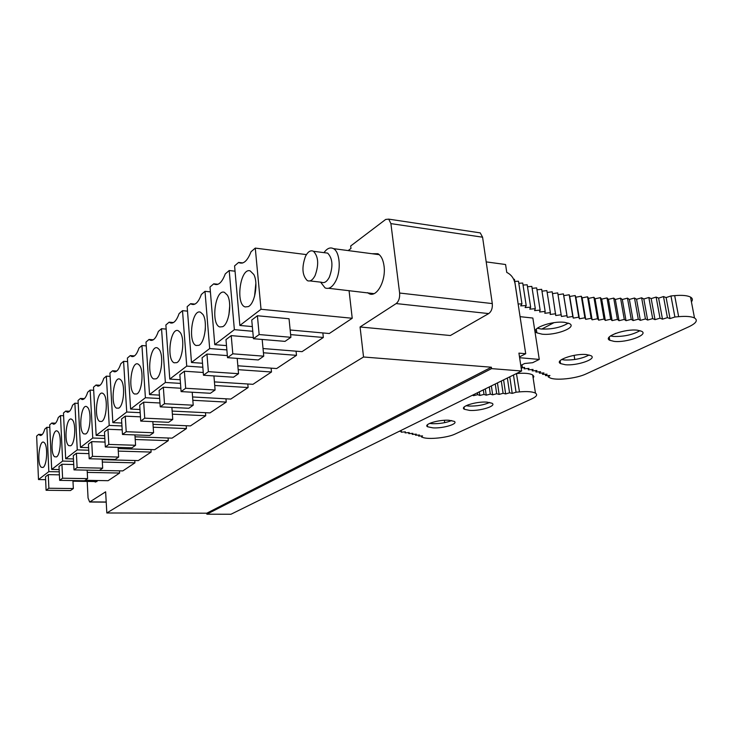 <?xml version="1.0" encoding="UTF-8"?>
<svg xmlns="http://www.w3.org/2000/svg" width="733" height="733" viewBox="0 0 733 733"><rect width="100%" height="100%" fill="white"/><g stroke="black" fill="none" stroke-linecap="round" stroke-linejoin="round"><path stroke-width="1.1" d="M348.175 250.585L350.97 248.469L350.686 245.986L385.695 219.433L388.719 219.13L390.9 223.611L399.622 293.035C399.934 297.873 398.789 301.382 396.177 303.572L360.068 326.973L363.541 356.998L491.376 367.224L491.577 368.626L521.621 370.999L518.927 353.123L525.708 353.727L515.024 283.524C513.952 278.293 511.203 274.591 506.769 272.419L505.578 264.512L486.199 261.892M519.486 356.889L525.708 353.727M87.19 481.425L88.061 497.991L89.646 502.023L105.634 491.816L106.826 512.981L206.798 513.201L206.871 514.2L230.968 514.245L521.621 370.999M206.871 514.2L491.577 368.626M206.798 513.201L491.376 367.224M106.826 512.981L363.541 356.998M263.028 348.532L302.042 351.657L323.335 337.482L322.85 332.938M85.184 480.317L108.108 480.692L119.607 473.042L119.479 470.852M87.593 478.64L62.598 478.209L59.648 480.362L84.542 480.766L87.593 478.64L87.154 470.155L122.796 470.916L134.936 462.844L134.79 460.507M102.199 459.673L138.299 460.599L151.126 452.069L150.961 449.586M135.037 436.813L172.035 438.151L186.429 428.576L186.219 425.736M153.014 424.343L190.433 425.91L205.726 415.739L205.478 412.697M172.154 411.076L209.977 412.908L226.24 402.087L225.966 398.807M192.577 396.956L230.776 399.073L248.111 387.537L247.8 383.991M214.421 381.893L252.949 384.321L271.485 371.988L271.118 368.149M237.849 365.785L276.653 368.543L296.499 355.349L296.077 351.18M290.158 329.997L329.3 333.515L352.225 318.269L349.055 290.589M118.132 448.578L154.69 449.696L168.269 440.661L168.077 438.013M94.319 481.535L95.473 482.076L97.846 480.527M367.526 292.659L369.011 293.612C376.634 298.029 386.218 280.721 384.028 265.923C383.167 259.729 381.133 255.661 377.935 253.719L372.08 253.728M478.237 232.581L480.243 232.883L482.58 237.199L492.292 303.581C492.658 308.19 491.458 311.525 488.7 313.587L450.374 335.522L360.068 326.973M72.943 480.582L73.346 488.554L48.873 488.242L46.087 490.276L45.501 476.743L48.277 474.636L59.391 474.847M48.873 488.242L48.277 474.636M73.346 488.554L70.45 490.56L46.087 490.276M42.285 434.486L38.657 434.348L36.65 436.08L38.483 479.547L48.827 471.631L59.254 471.841M87.273 472.4L119.607 473.042M38.483 479.547L45.629 479.666M49.807 427.412L46.857 427.302L48.827 471.631M38.657 434.348L40.223 435.494C41.955 435.622 43.476 433.487 44.786 429.089L46.857 427.302M41.286 467.269L43.018 467.452C47.059 465.666 48.057 445.49 44.255 442.65L44.127 442.53C39.426 438.142 36.503 463.742 41.286 467.269M62.598 478.209L61.938 464.255L59.007 466.481L59.648 480.362M61.938 464.255L73.731 464.53M55.543 423.198L51.814 423.042L49.688 424.865L51.695 469.432L62.635 461.066L73.566 461.332M102.327 462.037L134.936 462.844M51.695 469.432L59.144 469.587M63.606 415.73L60.482 415.593L62.635 461.066M51.814 423.042L53.399 424.16C55.259 424.325 56.881 422.098 58.283 417.48L60.482 415.593M57.614 431.297C52.629 426.918 49.587 453.26 54.645 456.76L56.478 456.916C60.692 455.046 61.792 434.614 57.843 431.499L57.614 431.297M102.162 459.105L102.675 468.158L77.112 467.599L73.996 469.88L73.282 455.633L76.388 453.269L88.922 453.626M77.112 467.599L76.388 453.269M102.675 468.158L99.431 470.412L73.996 469.88M69.553 411.268L65.713 411.094L63.469 413.018L65.677 458.739L77.258 449.879L88.739 450.218M118.279 451.097L151.126 452.069M65.677 458.739L73.447 458.94M78.202 403.37L74.885 403.205L77.258 449.879M65.713 411.094L67.308 412.175C69.305 412.395 71.055 410.068 72.558 405.202L74.885 403.205M71.871 419.423C66.584 415.043 63.405 442.173 68.774 445.655L70.698 445.774C75.114 443.813 76.324 423.143 72.228 419.725L71.871 419.423M118.059 447.377L118.636 457.062L92.505 456.357L89.197 458.766L88.418 444.134L91.707 441.632L105.048 442.081M92.505 456.357L91.707 441.632M118.636 457.062L115.209 459.444L89.197 458.766M84.377 398.642L80.428 398.44L78.055 400.475L80.474 447.414L92.752 438.022L104.837 438.444M135.211 439.507L168.269 440.661M80.474 447.414L88.601 447.671M93.687 390.277L90.15 390.084L92.752 438.022M80.428 398.44L82.014 399.494C84.176 399.769 86.063 397.341 87.685 392.201L90.15 390.084M86.98 406.833C81.363 402.481 78.037 430.445 83.736 433.89L85.77 433.973C90.379 431.92 91.735 411.03 87.493 407.273L86.98 406.833M134.918 434.907L135.578 445.279L108.832 444.418L105.323 446.983L104.462 431.939L107.962 429.281L122.191 429.84M108.832 444.418L107.962 429.281M135.578 445.279L131.94 447.817L105.323 446.983M100.073 385.256L96.032 385.027L93.512 387.189L96.17 435.411L109.217 425.424L121.953 425.946M153.206 427.22L186.429 428.576M96.17 435.411L104.682 435.714M110.124 376.386L106.349 376.148L109.217 425.424M96.032 385.027L97.599 386.034C99.935 386.392 101.979 383.845 103.738 378.402L106.349 376.148M103.014 393.484C97.031 389.159 93.549 418.012 99.615 421.402L101.759 421.448C106.587 419.303 108.09 398.211 103.71 394.079L103.014 393.484M152.831 421.622L153.582 432.763L126.213 431.719L122.475 434.449L121.531 418.974L125.251 416.152L140.461 416.839M126.213 431.719L125.251 416.152M153.582 432.763L149.706 435.457L122.475 434.449M116.739 371.045L112.607 370.77L109.923 373.079L112.845 422.648L126.736 412.028L140.186 412.661M172.374 414.172L205.726 415.739M112.845 422.648L121.779 423.023M127.606 361.616L123.584 361.332L126.736 412.028M112.607 370.77L114.128 371.741C116.666 372.181 118.883 369.514 120.798 363.733L123.584 361.332M120.056 379.282C113.67 375.003 110.023 404.799 116.492 408.134L118.746 408.144C123.804 405.89 125.49 384.633 120.972 380.07L120.056 379.282M171.888 407.429L172.75 419.432L144.731 418.176L140.736 421.099L139.701 405.166L143.668 402.151L159.968 402.994M144.731 418.176L143.668 402.151M172.75 419.432L168.627 422.3L140.736 421.099M134.451 355.917L130.236 355.615L127.386 358.061L130.602 409.06L145.409 397.735L159.657 398.505M192.834 400.291L226.24 402.087M130.602 409.06L139.985 409.518M146.252 345.884L141.936 345.555L145.409 397.735M130.236 355.615L131.702 356.513C134.46 357.072 136.888 354.268 138.968 348.102L141.936 345.555M138.207 364.154C131.381 359.94 127.551 390.744 134.46 394.006L136.842 393.96C142.129 391.614 144.034 370.22 139.389 365.19L138.207 364.154M192.211 392.237L193.21 405.212L164.504 403.727L160.243 406.842L159.098 390.432L163.34 387.207L180.849 388.243M164.504 403.727L163.34 387.207M193.21 405.212L188.802 408.272L160.243 406.842M153.316 339.782L149.037 339.443L145.995 342.064L149.541 394.574L165.365 382.47L180.492 383.396M214.723 385.494L248.111 387.537M149.541 394.574L159.428 395.124M166.171 329.099L161.535 328.696L165.365 382.47M149.037 339.443L150.412 340.268C153.426 340.973 156.083 338.023 158.365 331.426L161.535 328.696M157.586 348.019C150.274 343.878 146.243 375.763 153.637 378.924L156.156 378.833C161.681 376.386 163.835 354.919 159.088 349.348L157.586 348.019M213.935 375.928L215.09 390.002L185.669 388.261L181.097 391.596L179.842 374.673L184.377 371.219L203.252 372.483M185.669 388.261L184.377 371.219M215.09 390.002L210.371 393.282L181.097 391.596M173.446 322.547L169.131 322.172L165.878 324.966L169.781 379.08L186.732 366.115L202.83 367.233M238.188 369.679L271.485 371.988M169.781 379.08L180.217 379.74M187.501 311.14L182.508 310.664L186.732 366.115M169.131 322.172L170.358 322.905C173.675 323.775 176.589 320.669 179.109 313.587L182.508 310.664M178.311 330.748C170.459 326.707 166.208 359.747 174.142 362.798L176.8 362.652C182.59 360.114 185.028 338.628 180.208 332.452L178.311 330.748M237.199 358.391L238.537 373.693L208.374 371.658L203.472 375.241L202.079 357.768L206.953 354.066L227.349 355.606M208.374 371.658L206.953 354.066M238.537 373.693L233.479 377.211L203.472 375.241M194.969 304.094L190.653 303.673L187.162 306.669L191.478 362.487L209.675 348.56L226.863 349.907M263.422 352.765L296.499 355.349M191.478 362.487L202.519 363.275M210.398 291.89L205.002 291.322L209.675 348.56M190.653 303.673L191.689 304.277C195.335 305.377 198.561 302.106 201.355 294.464L205.002 291.322M200.53 312.24C192.083 308.318 187.584 342.604 196.123 345.518L198.936 345.316C204.974 342.668 207.751 321.256 202.904 314.42L200.53 312.24M262.176 339.452L263.743 356.174L232.801 353.81L227.523 357.667L225.984 339.608L231.225 335.622L253.334 337.501M232.801 353.81L231.225 335.622M263.743 356.174L258.291 359.958L227.523 357.667M218.031 284.267L213.752 283.808L210.004 287.034L214.769 344.666L234.368 329.667L252.766 331.289M290.625 334.615L323.335 337.482M214.769 344.666L226.497 345.6M235.046 271.201L229.2 270.523L234.368 329.667M213.752 283.808L214.531 284.257C218.562 285.65 222.145 282.196 225.269 273.904L229.2 270.523M224.417 292.339C215.3 288.573 210.545 324.206 219.744 326.945L222.713 326.68C229.008 323.94 232.169 302.711 227.358 295.133L224.417 292.339M290.891 337.299L259.152 334.55L253.453 338.719L251.74 320.037L257.402 315.74L289.04 318.754L290.891 337.299L285.018 341.376L253.453 338.719M259.152 334.55L257.402 315.74M242.806 262.927L238.619 262.423L234.578 265.905L239.865 325.461L261.021 309.271L352.225 318.269M239.865 325.461L252.335 326.588M306.44 254.608L255.276 248.102L261.021 309.271M238.619 262.423L239.04 262.68C243.521 264.439 247.516 260.792 251.034 251.749L255.276 248.102M250.164 270.889C240.305 267.316 235.247 304.397 245.198 306.935L248.322 306.605C254.882 303.792 258.483 282.874 253.792 274.49L250.164 270.889M205.387 328.192L205.176 330.84M229.722 305.734L228.898 315.016M255.863 283.185L254.553 296.334M513.485 375.012L516.05 392.219L512.22 393.392L509.554 392.787L505.651 393.942L503.095 393.291L499.127 394.418L496.681 393.731L492.649 394.83L490.313 394.107L486.217 395.179L484 394.418L479.831 395.463L477.742 394.656L473.518 395.673L472.464 395.224M399.128 431.37L401.372 431.16L401.235 432.195L405.395 431.838L405.102 432.882M404.973 431.874L405.092 432.882L409.225 432.562L408.776 433.624L412.862 433.34L412.258 434.403L416.298 434.156L415.547 435.219M415.409 434.211L415.538 435.219L419.523 435.017L418.625 436.08L422.547 435.915L421.502 436.987L422.859 437.454C428.585 439.708 447.442 437.748 454.918 434.119L532.131 398.688C536.629 396.535 537.738 394.684 535.457 393.135C532.561 391.651 527.238 391.239 519.486 391.889L516.05 392.219M432.992 427.88C443.208 428.539 458.831 423.793 454.203 421.356L448.953 420.256C438.618 419.551 422.923 424.389 427.596 426.771L432.992 427.88M469.587 410.398C480.243 411.222 497.139 405.88 491.98 403.232L486.923 402.124C476.129 401.253 459.17 406.696 464.365 409.271L469.587 410.398M516.435 373.555L519.486 391.889M533.166 378.191L533.853 376.432L532.671 374.939C529.776 373.354 524.462 372.886 516.738 373.528M466.298 405.761L468.442 404.726M421.365 435.97L421.502 436.987M451.656 420.54C446.131 422.767 439.727 423.821 432.461 423.711L429.593 423.408M489.662 402.444C483.771 405.028 476.881 406.229 468.992 406.073L466.078 405.725M418.488 435.072L418.616 436.08M412.129 433.386L412.248 434.403M408.647 432.607L408.776 433.624M401.098 431.178L401.226 432.195M473.39 394.766L473.518 395.673M477.476 392.76L477.742 394.656M479.327 391.843L479.831 395.463M483.349 389.855L484 394.418M485.319 388.893L486.217 395.179M490.313 394.107L489.287 386.932M491.367 385.906L492.649 394.83M495.27 383.982L496.681 393.731M497.46 382.91L499.127 394.418M503.095 393.291L501.308 381.013M503.598 379.886L505.651 393.942M507.373 378.017L509.554 392.787M509.774 376.835L512.22 393.392M548.064 375.571L548.284 376.954L549.933 375.516L545.563 375.644L547.056 374.196L542.603 374.38L543.932 372.932L539.396 373.161L540.56 371.713L535.951 371.998L536.932 370.55L532.259 370.889L533.074 369.45L528.337 369.835L528.969 368.406L524.177 368.836L524.626 367.416L522.418 367.645M548.284 376.954L549.622 377.669C554.918 380.867 576.257 378.659 586.153 373.894L689.066 326.671C696.258 323.18 698.073 320.275 694.508 317.975C691.384 316.464 686.097 316.033 678.648 316.674L674.69 295.619L670.961 295.958L666.123 297.571L670.026 318.58L674.901 317.013L678.648 316.674M552.508 293.612L557.731 292.898L561.423 316.473L566.948 315.666L567.278 317.343L572.785 316.473L573.279 318.104L578.768 317.178L579.427 318.773L584.888 317.792L585.713 319.341L591.146 318.305L587.536 296.792L588.526 298.377L593.904 297.277L595.049 298.798L600.391 297.644L601.692 299.128L606.997 297.919L608.454 299.348L613.723 298.093L615.326 299.476L620.549 298.166L622.308 299.495L627.475 298.148L629.381 299.421L634.503 298.019L638.287 319.194L640.34 320.348L645.443 318.947L641.622 297.8L643.821 298.972L648.833 297.488L652.672 318.598L655.018 319.652L660.002 318.168L662.485 319.167L667.406 317.636L670.026 318.58M645.434 318.947L647.633 320.046L652.682 318.608M591.146 318.305L592.127 319.808L597.542 318.718L598.678 320.174L604.047 319.038L605.339 320.44L610.681 319.258L612.128 320.614L617.424 319.386L619.028 320.697L624.278 319.423L626.028 320.678L631.232 319.359L633.138 320.559L638.287 319.203M547.157 292.44L552.215 291.807L555.724 315.511L561.258 314.759M518.488 281.234L521.942 303.847L520.687 305.872L526.193 305.569L525.13 307.558L530.655 307.191L529.767 309.143L535.31 308.703L534.595 310.618L540.148 310.114L539.616 312.001L545.169 311.424L544.811 313.275L550.364 312.643L550.181 314.439L555.733 313.751M518.139 304.012L521.942 303.856M541.971 334.147C555.128 335.833 577.43 327.44 569.486 323.61L564.648 322.346C551.243 320.568 528.905 329.163 536.886 332.846L541.971 334.147M637.472 330.207C624.956 328.531 602.233 336.923 609.764 340.286L614.098 341.376C626.394 342.962 649.072 334.761 641.595 331.261L637.472 330.207M586.464 354.57C574.507 353.205 553.873 360.499 560.571 363.595L565.235 364.713C576.999 366.014 597.587 358.877 590.935 355.67L586.464 354.57M513.696 279.319L514.429 279.3L517.892 302.023M514.749 281.38L518.478 281.234M518.79 283.268L522.73 283.066L526.202 305.569M523.041 285.055L527.183 284.789M527.494 286.731L531.828 286.401L535.31 308.703M532.131 288.316L536.666 287.913M536.959 289.792L541.678 289.315L545.169 311.424M541.971 291.166L546.864 290.616M558.024 294.684L563.402 293.887L563.741 295.646L569.22 294.767L569.724 296.48L575.194 295.546L575.854 297.213L581.296 296.224L582.121 297.845L587.536 296.801M634.503 298.019L636.556 299.247L641.632 297.8M648.833 297.488L651.179 298.597L656.127 297.076L658.61 298.129L663.502 296.563L666.123 297.571M691.421 301.849C692.951 299.907 692.639 298.322 690.504 297.085C687.38 295.481 682.102 294.996 674.69 295.619M610.763 335.769L615.747 333.35M535.96 332.141L536.712 331.747M541.806 329.071L553.965 322.676M674.901 317.013L670.961 295.958M568.295 323.097C561.084 327.468 552.041 329.438 541.165 329.007L537.271 328.219M639.982 330.656C632.524 334.871 623.618 336.795 613.246 336.429L610.507 335.943M589.103 354.992C582.204 358.611 573.994 360.269 564.474 359.976L561.625 359.527M663.493 296.563L667.406 317.636M658.61 298.129L662.485 319.167M656.127 297.076L660.002 318.168M651.179 298.597L655.018 319.652M643.821 298.972L647.633 320.046M636.556 299.247L640.34 320.348M629.381 299.421L633.138 320.559M627.475 298.139L631.232 319.35M622.308 299.495L626.028 320.678M620.549 298.166L624.278 319.414M615.326 299.476L619.028 320.697M613.713 298.093L617.424 319.386M608.454 299.348L612.128 320.614M606.997 297.919L610.681 319.258M601.692 299.128L605.339 320.44M600.391 297.644L604.047 319.038M595.049 298.798L598.678 320.174M593.904 297.268L597.532 318.718M588.526 298.377L592.127 319.808M582.121 297.845L585.713 319.341M581.296 296.224L584.888 317.792M575.854 297.213L579.427 318.773M575.194 295.546L578.768 317.178M569.724 296.48L573.279 318.104M569.22 294.767L572.785 316.473M563.741 295.646L567.278 317.343M563.402 293.878L566.948 315.657M546.864 290.607L550.364 312.634M536.666 287.904L540.148 310.114M527.192 284.78L530.655 307.182M523.976 367.48L524.177 368.836M528.126 368.479L528.337 369.835M532.048 369.533L532.259 370.889M535.951 371.998L535.741 370.641M539.186 371.796L539.396 373.161M542.603 374.38L542.393 373.005M545.352 374.27L545.563 375.644M520.063 316.665L532.854 318.049L539.268 359.417L519.615 357.722M521.218 368.369L522.437 367.764L521.007 366.958M520.778 365.437L524.663 363.495L532.653 362.698L539.268 359.417M522.437 367.764L521.988 364.832M377.275 254.415L378.741 254.241M373.958 293.649L328.558 288.289M320.587 282.141L325.058 287.895C328.842 289.462 332.37 287.244 335.632 281.243C341.321 270.706 340.02 251.831 333.46 248.643C330.226 247.003 327.074 248.34 324.004 252.647M309.912 280.913L321.457 282.242C324.27 283.424 326.881 281.774 329.3 277.285C333.277 266.473 332.727 258.419 327.66 253.123L324.774 252.748M315.071 275.617C319.002 264.714 318.47 256.605 313.477 251.291C310.581 249.935 307.915 251.63 305.478 256.358C301.584 267.398 302.198 275.489 307.319 280.62C310.096 281.802 312.679 280.134 315.071 275.617M106.212 502.013L90.077 501.894M488.7 313.587L396.177 303.572M492.292 303.581L399.622 293.035M482.58 237.199L390.9 223.611M444.693 422.648L444.381 420.302M574.104 355.358L574.773 359.5M89.646 502.023L106.212 502.142M480.243 232.883L388.719 219.13M369.011 293.612L372.767 294.034M53.857 424.178L53.399 424.16M67.857 412.203L67.308 412.175M82.682 399.522L82.014 399.494M98.396 386.08L97.599 386.034M115.099 371.805L114.128 371.741M132.875 356.595L131.702 356.513M151.832 340.387L150.412 340.268M172.108 323.061L170.358 322.905M193.833 304.488L191.689 304.277M217.179 284.551L214.531 284.257M242.33 263.065L239.04 262.68M532.671 374.939L535.457 393.135M427.348 424.847L427.596 426.771M464.062 407.108L464.365 409.271M694.508 317.975L690.504 297.085M536.886 332.846L536.299 329.099M609.764 340.286L609.215 337.07M560.571 363.595L560.113 360.746M72.979 481.196L96.903 481.581M379.273 254.681L333.46 248.643M327.66 253.123L313.477 251.291"/></g></svg>
